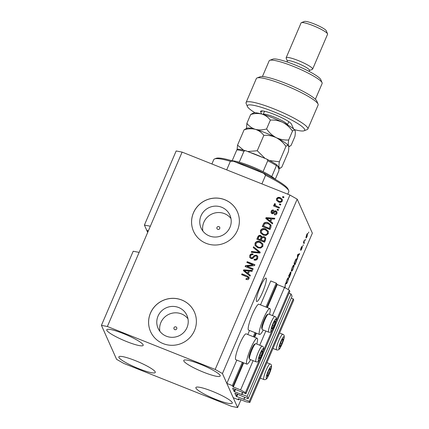 <?xml version="1.0" encoding="UTF-8"?>
<svg xmlns="http://www.w3.org/2000/svg" width="429" height="429" viewBox="0 0 429 429"><rect width="100%" height="100%" fill="white"/><g stroke="black" fill="none" stroke-linecap="round" stroke-linejoin="round"><path stroke-width="0.64" d="M248.15 398.718L247.115 396.401L291.028 293.951L292.063 296.262L248.15 398.718L234.824 393.173L236.234 396.342L249.313 401.329L249.828 402.488L245.871 401.721L238.61 398.831L238.213 398.75L238.717 399.887L239.087 399.018M238.717 399.887L233.215 397.694L226.839 383.403L236.824 360.119M249.828 402.488L293.742 300.032L293.227 298.874L249.313 401.329M291.275 298.096L293.227 298.874M244.031 399.227L244.82 397.393M289.076 293.173L291.028 293.951M232.625 388.261L234.036 391.414L234.518 391.688L241.956 394.583L242.621 392.465M241.833 394.299L247.115 396.401M232.625 388.25L245.951 393.79L289.865 291.334L289.344 290.181L275.756 321.889M226.839 383.403L232.341 385.596L233.333 387.001L240.594 389.897L245.431 392.632L259.454 359.92M263.047 351.539L272.163 330.271M245.431 392.632L245.951 393.79M272.447 315.567L284.507 287.441L289.344 290.181M240.594 389.897L253.121 360.666M259.743 345.216L265.824 331.016M267.364 307.598L277.241 284.55L284.507 287.441M277.241 284.55L276.255 283.14L266.001 307.057M232.341 385.596L242.39 362.151M253.298 336.706L255.099 332.502M260.505 304.869L270.753 280.952L276.255 283.14M247.796 334.513L249.528 330.469M216.967 227.445A1.501 1.464 -24 0 0 218.35 229.461A1.501 1.464 -24 0 0 219.712 227.381A1.501 1.464 -24 0 0 216.967 227.445M173.992 327.718A1.501 1.464 -24 0 0 175.375 329.735A1.501 1.464 -24 0 0 176.737 327.654A1.501 1.464 -24 0 0 173.992 327.718M158.028 316.093A15.798 15.39 -24 0 0 158.081 328.298A15.798 15.39 -24 0 0 172.576 337.317A15.798 15.39 -24 0 0 186.985 327.627A15.798 15.39 -24 0 0 186.931 315.428A15.798 15.39 -24 0 0 172.442 306.408A15.798 15.39 -24 0 0 158.028 316.093M187.982 318.795A15.798 15.39 -24 0 0 173.493 312.956A15.798 15.39 -24 0 0 160.886 322.501A15.798 15.39 -24 0 0 159.894 331.333M201.008 215.819A15.798 15.39 -24 0 0 201.062 228.024A15.798 15.39 -24 0 0 215.551 237.044A15.798 15.39 -24 0 0 229.965 227.354A15.798 15.39 -24 0 0 229.912 215.149A15.798 15.39 -24 0 0 215.417 206.129A15.798 15.39 -24 0 0 201.008 215.819M230.963 218.522A15.798 15.39 -24 0 0 216.473 212.682A15.798 15.39 -24 0 0 203.866 222.227A15.798 15.39 -24 0 0 202.869 231.059M193.463 212.773A24.008 23.391 -24 0 0 193.543 231.317A24.008 23.391 -24 0 0 215.567 245.023A24.008 23.391 -24 0 0 237.468 230.303A24.008 23.391 -24 0 0 237.387 211.754A24.008 23.391 -24 0 0 215.363 198.048A24.008 23.391 -24 0 0 193.463 212.773M237.398 211.781A24.008 23.391 -24 0 0 215.369 198.101A24.008 23.391 -24 0 0 193.484 212.822A24.008 23.391 -24 0 0 193.554 231.344M150.482 313.047A24.008 23.391 -24 0 0 150.563 331.596A24.008 23.391 -24 0 0 172.587 345.302A24.008 23.391 -24 0 0 194.487 330.577A24.008 23.391 -24 0 0 194.407 312.028A24.008 23.391 -24 0 0 172.383 298.327A24.008 23.391 -24 0 0 150.482 313.047M194.417 312.055A24.008 23.391 -24 0 0 172.394 298.375A24.008 23.391 -24 0 0 150.504 313.1A24.008 23.391 -24 0 0 150.574 331.617M260.199 287.216A12.602 2.054 111.7 0 0 256.692 301.512A12.602 2.054 111.7 0 0 262.51 292.39A12.602 2.054 111.7 0 0 266.018 278.094A12.602 2.054 111.7 0 0 260.199 287.216M138.873 368.731A19.804 3.062 23.2 0 1 118.854 356.864A19.804 3.062 23.2 0 1 135.248 360.596A19.804 3.062 23.2 0 1 155.266 372.463A19.804 3.062 23.2 0 1 138.873 368.731M126.78 341.629A19.804 3.062 23.2 0 1 106.762 329.762A19.804 3.062 23.2 0 1 123.155 333.494A19.804 3.062 23.2 0 1 143.173 345.361A19.804 3.062 23.2 0 1 126.78 341.629M203.791 372.302A19.804 3.062 23.2 0 1 183.778 360.435A19.804 3.062 23.2 0 1 200.166 364.167A19.804 3.062 23.2 0 1 220.184 376.035A19.804 3.062 23.2 0 1 203.791 372.302M215.884 399.404A19.804 3.062 23.2 0 1 195.871 387.537A19.804 3.062 23.2 0 1 212.258 391.269A19.804 3.062 23.2 0 1 232.277 403.137A19.804 3.062 23.2 0 1 215.884 399.404M256.81 344.047A13.921 2.268 111.7 0 0 257.443 338.54A13.921 2.268 111.7 0 0 257.175 338.25L246.171 333.869A13.921 2.268 111.7 0 0 239.323 344.948A13.921 2.268 111.7 0 0 235.601 359.443A13.921 2.268 111.7 0 0 235.87 359.738L246.868 364.119A13.921 2.268 111.7 0 0 250.595 359.658M257.175 338.25A13.921 2.268 111.7 0 0 250.327 349.329A13.921 2.268 111.7 0 0 246.605 363.83A13.921 2.268 111.7 0 0 246.868 364.119M263.299 330.014A13.921 2.268 -68.3 0 1 259.577 334.47L248.573 330.089A13.921 2.268 -68.3 0 1 248.305 329.799A13.921 2.268 -68.3 0 1 252.027 315.299A13.921 2.268 -68.3 0 1 258.88 304.22L269.879 308.601A13.921 2.268 -68.3 0 1 270.147 308.896A13.921 2.268 -68.3 0 1 269.519 314.403M259.577 334.47A13.921 2.268 -68.3 0 1 259.309 334.18A13.921 2.268 -68.3 0 1 263.031 319.68A13.921 2.268 -68.3 0 1 269.879 308.601M101.426 325.348L107.368 326.501L215.181 369.444L222.442 373.552L237.612 407.55L231.671 406.397L123.858 363.454L116.597 359.352L101.426 325.348L133.194 251.233L139.13 252.386L182.111 152.107L289.929 195.05L297.19 199.158L312.36 233.162L288.197 289.532M107.368 326.501L139.13 252.386M150.343 226.222L144.401 225.075L146.729 230.287L147.828 230.727L147.994 231.102L146.895 230.663L147.683 232.432M144.401 225.075L176.169 150.96L182.111 152.107M146.895 230.663L146.943 230.373M284.829 287.923L285.376 283.548L285.076 287.762M287.693 281.708L286.604 283.687L286.009 283.869C285.741 283.446 286.041 282.137 286.904 279.933C287.832 277.954 288.39 277.247 288.594 277.804L288.535 279.199L287.537 281.649M293.125 269.026L292.042 271.005L291.447 271.187C291.178 270.763 291.473 269.455 292.337 267.251C293.264 265.272 293.827 264.559 294.026 265.122L293.972 266.516L292.975 268.967M297.667 257.336L297.259 259.341L297.533 255.18L297.865 254.408L299.678 253.695L299.324 254.515L298.809 254.67L297.667 257.336L297.399 257.228M308.741 232.046L308.51 233.086L308.741 232.046M222.442 373.552L297.19 199.158M237.612 407.55L240.953 399.764M307.518 233.44L307.143 236.325C306.467 237.763 306.065 238.256 305.936 237.805L306.563 235.028C307.228 233.607 307.625 233.108 307.759 233.532L307.652 233.414M305.598 239.377L305.368 240.417L305.598 239.377M304.059 242.144L304.349 242.793L304.011 243.586L303.448 242.331L304.531 239.902L304.059 242.144L303.609 241.967M303.26 244.825L303.035 245.865L303.26 244.825M301.743 247.05L300.868 248.986L302.354 246.675L301.732 248.954L300.74 250.439L301.673 248.718L301.898 247.565L300.541 249.801L301.137 247.689L302.07 246.235L301.726 247.045M302.027 247.495L301.705 247.485M300.675 248.906L301.024 248.836M296.31 258.826L296.654 258.966C296.943 259.341 296.659 260.596 295.801 262.741L294.836 264.988L294.069 263.267L295.522 259.931C296.166 258.794 296.546 258.473 296.654 258.966L296.509 258.794M291.023 272.447L289.398 277.67L288.631 275.949L290.733 271.922L290.53 273.134L291.109 272.436M247.034 266.361L253.164 268.801L252.826 269.594L245.125 266.527L245.485 265.685L253.003 264.908L246.868 262.462L247.206 261.674L254.906 264.741L254.542 265.589L247.034 266.361L253.094 268.972M256.499 255.164L257.813 256.392L257.716 258.462C256.923 260.028 255.695 260.532 254.022 259.979L254.258 259.148C255.432 259.491 256.295 259.121 256.842 258.038L256.923 256.649L256.183 255.968C255.191 255.85 254.429 256.29 253.914 257.293C253.174 258.456 252.177 258.859 250.911 258.51L249.689 257.389L249.753 255.453C250.445 254.032 251.55 253.555 253.056 254.027L252.82 254.858C251.823 254.547 251.104 254.858 250.665 255.786L250.579 257.084L251.271 257.722L252.161 257.786L254.156 255.609L256.499 255.164L257.861 256.515M253.587 246.777L260.258 252.247L259.91 253.067L251.228 252.284L251.582 251.464L259.164 252.343L253.239 247.603L253.587 246.777L260.21 252.365M255.099 245.629L255.137 243.393C256.424 241.484 258.172 241.007 260.387 241.956L262.821 243.833L262.929 246.3L260.757 248.069L257.781 247.79L255.046 245.506L255.03 243.146C256.311 241.237 258.065 240.76 260.28 241.709L262.929 243.999M260.537 232.942L260.575 230.711C261.862 228.802 263.61 228.325 265.824 229.268L268.259 231.151L268.361 233.617L266.189 235.387L263.218 235.108L260.478 232.818L260.462 230.464C261.749 228.555 263.503 228.078 265.717 229.022L268.366 231.317M279.713 203.861L280.813 204.295L280.475 205.089L279.37 204.649L279.713 203.861L280.738 204.472M280.293 197.71L282.336 199.351L282.336 201.019C281.397 202.402 280.121 202.724 278.523 201.995L276.539 200.381L276.533 198.707C277.456 197.335 278.705 197.002 280.293 197.71L282.389 199.474M249.045 278.689L247.989 279.665L245.94 279.381L246.176 278.544L248.16 278.298L247.919 277.273L241.64 274.651L241.983 273.858L247.211 275.944L249.083 277.327L249.045 278.689M248.273 277.836L247.919 277.273M215.181 369.444L289.929 195.05M270.742 221.509L272.758 223.091L272.404 223.917L265.749 218.409L266.077 217.637L274.823 218.27L274.469 219.09L271.884 218.844L270.742 221.509L272.705 223.209M275.965 210.95L277.032 211.915L276.968 213.545C276.426 214.639 275.557 215.031 274.356 214.72L274.598 213.883L276.19 213.17L276.244 212.248L275.761 211.797L275.177 211.776L274.544 212.398C273.938 213.449 273.085 213.867 271.997 213.663L271.08 212.822L271.149 211.266C271.621 210.215 272.415 209.824 273.525 210.097L273.289 210.929L271.965 211.556L272.222 212.822L273.498 211.996C274.088 210.982 274.914 210.634 275.965 210.95L277.08 212.044M272.329 213.068L271.873 212.489L272.329 213.068L272.796 212.757M277.418 209.207L278.518 209.647L278.18 210.441L277.08 210.001L277.418 209.207L278.442 209.819M276.592 206.21L279.494 207.368L279.156 208.162L273.557 205.931L273.895 205.137L274.791 205.496L274.195 204.161L274.817 203.534L275.488 204.15L275.161 204.644L275.509 205.614L279.424 207.539M275.616 205.861L275.177 205.223L276.7 206.456M282.856 196.525L283.955 196.965L283.617 197.758L282.513 197.319L282.856 196.525L283.88 197.136M268.297 222.86L271.085 225.128L270.946 227.316L269.98 229.563L262.28 226.496L263.867 223.187C265.235 222.195 266.715 222.083 268.297 222.86L271.133 225.246M264.28 236.69L265.717 237.961L265.551 239.897L264.548 242.246L256.848 239.178L257.861 236.813C258.419 235.537 259.363 235.092 260.693 235.494L261.942 236.985L264.28 236.69L265.771 238.084M261.808 236.518L262.055 237.232L264.393 236.937M248.364 273.729L250.375 275.311L250.021 276.137L243.366 270.629L243.699 269.857L252.445 270.484L252.091 271.31L249.506 271.058L248.364 273.729L250.327 275.429M246.101 279.44L246.176 278.544M246.289 278.791L248.16 278.298M248.268 278.544L248.026 277.52M241.827 274.726L241.983 273.858M242.09 274.104L247.211 275.944M247.319 276.19L249.131 277.456M265.905 218.543L266.077 217.637M266.189 217.884L274.726 218.5M266.715 218.345L270.066 221.139L270.871 218.747L266.715 218.345L269.954 220.892L270.871 218.747M274.528 214.752L274.598 213.883M274.705 214.13L276.19 213.17M276.297 213.417L276.244 212.248M271.139 212.945L271.149 211.266M271.262 211.513C271.734 210.462 272.528 210.071 273.638 210.344M272.903 213.004L273.605 212.242C274.201 211.229 275.021 210.88 276.072 211.197M277.263 210.076L277.531 209.454M273.74 206.006L273.895 205.137M274.002 205.384L274.791 205.496M274.276 204.885L274.195 204.161M274.308 204.408L274.817 203.534M274.925 203.78L275.418 204.231M282.7 197.394L282.963 196.772M276.598 200.499L276.533 198.707M276.646 198.954C277.563 197.581 278.818 197.249 280.4 197.957M277.349 199.994L278.968 201.448C280.057 201.989 280.952 201.818 281.655 200.928L281.521 199.737L280.003 198.525C278.914 197.983 278.024 198.155 277.327 199.045L277.349 199.994L278.861 201.201C279.949 201.743 280.845 201.571 281.542 200.681L281.521 199.737M279.558 204.724L279.821 204.107M262.468 226.571L263.867 223.187M263.974 223.434C265.347 222.436 266.822 222.329 268.409 223.107M263.524 226.062L269.53 228.657L270.286 225.595L269.702 224.699L267.948 223.648L264.709 223.707L263.524 226.062L269.423 228.41L270.173 225.348M268.259 231.151L268.42 231.446M261.368 232.566L263.679 234.566C265.315 235.274 266.613 234.926 267.573 233.51L267.444 231.521L265.353 229.81L263.47 229.445L261.368 230.818L261.368 232.566L263.572 234.32C265.208 235.028 266.506 234.679 267.46 233.263L267.444 231.521M257.03 239.253L257.968 237.06C258.526 235.784 259.47 235.339 260.805 235.736L260.693 235.494M260.805 235.736L261.856 236.642M265.004 238.964L264.795 238.208L264.891 238.717L263.948 237.484C262.95 237.189 262.269 237.543 261.915 238.556L261.288 240.02L263.985 241.098L264.661 239.521M261.288 240.02L264.098 241.339L264.773 239.768M258.086 238.744L260.494 239.908L261.358 237.698L260.478 236.336C259.54 236.084 258.928 236.454 258.644 237.446L258.086 238.744L260.387 239.661L261.17 236.915M262.821 243.833L262.982 244.128M255.931 245.249L258.247 247.249C259.883 247.957 261.175 247.608 262.135 246.192L262.006 244.203L259.915 242.492L258.033 242.128L255.931 243.5L255.931 245.249L258.135 247.002C259.77 247.71 261.068 247.361 262.022 245.946L262.006 244.203M251.437 252.3L251.582 251.464M251.689 251.71L259.164 252.343M253.394 247.731L253.7 247.024M254.183 260.033L254.258 259.148M254.37 259.389C255.545 259.738 256.403 259.368 256.955 258.279L256.842 258.038M256.955 258.279L256.923 256.649M249.742 257.507L249.753 255.453M249.866 255.7C250.557 254.279 251.657 253.802 253.169 254.274M250.579 257.084L251.271 257.722M251.383 257.968L252.161 257.786M252.268 258.033L254.156 255.609M254.268 255.856L256.612 255.411M245.308 266.602L245.485 265.685M245.597 265.932L253.003 264.908M247.05 262.537L247.206 261.674M247.313 261.921L254.831 264.913M243.527 270.763L243.699 269.857M243.806 270.104L252.343 270.715M244.332 270.56L247.683 273.353L248.493 270.962L244.332 270.56L247.571 273.107L248.493 270.962M306.499 235.172L306.365 237.119L305.931 236.947M305.941 236.883L306.279 237.012L307.067 236.127L307.421 234.341L307.008 234.105M307.421 234.341L306.633 235.226M303.507 242.46L304.349 242.793M297.318 258.403L297.613 258.515M298.461 254.172L299.324 254.515M298.01 254.349L298.809 254.67M297.774 255.652L297.688 256.874L298.605 254.729L297.78 254.971L297.774 255.652L297.506 255.55M297.855 254.429L298.605 254.729M294.348 262.612L295.088 263.996L296.375 260.478L296.316 259.754L295.79 259.448M294.24 263.658L295.088 263.996M294.921 261.277L294.498 262.671M295.383 260.226L295.072 261.336M296.316 259.754L295.549 260.29M291.366 270.737L292.042 271.005M292.283 267.385L292.433 267.444C291.774 269.139 291.559 270.12 291.79 270.393L291.393 270.313M291.398 270.243L291.79 270.393C291.929 270.817 292.347 270.297 293.034 268.827C293.677 267.181 293.897 266.205 293.688 265.905L293.372 265.851L292.433 267.444M293.093 265.739L293.688 265.905M288.91 275.295L289.291 275.874L290.219 273.675L290.406 272.742L290.101 272.597M288.755 275.659L289.291 275.874M290.406 272.742L289.06 275.359M288.696 275.799L289.65 276.678L290.642 274.313L290.83 273.305L290.395 273.101M288.808 276.34L289.65 276.678M290.83 273.305L289.382 276.072M285.929 283.419L286.604 283.687M286.845 280.067L286.996 280.132C286.336 281.821 286.122 282.802 286.352 283.076L285.955 282.995M285.966 282.925L286.352 283.076C286.497 283.499 286.91 282.979 287.596 281.515C288.24 279.864 288.46 278.888 288.25 278.593L287.934 278.534L286.996 280.132M287.661 278.421L288.25 278.593M284.84 287.564L285.113 287.677M269.224 369.777A4.199 0.686 111.7 0 0 268.356 371.568A4.199 0.686 111.7 0 0 267.128 375.3A4.199 0.686 111.7 0 0 267.101 375.466A4.199 0.686 111.7 0 0 267.514 376.163A4.199 0.686 111.7 0 0 269.122 373.289A4.199 0.686 111.7 0 0 270.345 369.557A4.199 0.686 111.7 0 0 269.964 368.693A4.199 0.686 111.7 0 0 269.637 369.101A4.199 0.686 111.7 0 0 269.224 369.777M267.128 375.3L267.514 376.163L269.122 373.289L270.345 369.557L269.964 368.693L269.578 369.192M267.868 372.79L269.122 373.289M269.546 369.235L270.345 369.557M261.309 352.037A4.199 0.686 111.7 0 0 260.441 353.828A4.199 0.686 111.7 0 0 259.213 357.561A4.199 0.686 111.7 0 0 259.186 357.727A4.199 0.686 111.7 0 0 259.599 358.424A4.199 0.686 111.7 0 0 261.207 355.55A4.199 0.686 111.7 0 0 262.43 351.818A4.199 0.686 111.7 0 0 262.049 350.954A4.199 0.686 111.7 0 0 261.722 351.356A4.199 0.686 111.7 0 0 261.309 352.037M249.496 359.094L249.061 358.059A7.588 1.239 -68.3 0 1 252.896 346.391A7.588 1.239 -68.3 0 1 254.601 344.16L255.625 343.699A8.403 1.367 111.7 0 0 253.737 346.171A8.403 1.367 111.7 0 0 249.496 359.094A8.403 1.367 111.7 0 0 249.662 359.288L255.952 361.792A8.403 1.367 -68.3 0 1 256.574 356.89A8.403 1.367 -68.3 0 1 260.033 348.68A8.403 1.367 -68.3 0 1 262.173 346.182L255.877 343.677A8.403 1.367 111.7 0 0 255.625 343.699M259.213 357.561L259.599 358.424L261.207 355.55L262.43 351.818L262.049 350.954L261.663 351.453M259.953 355.051L261.207 355.55M261.631 351.496L262.43 351.818M274.013 322.388A4.199 0.686 111.7 0 0 273.144 324.179A4.199 0.686 111.7 0 0 271.922 327.917A4.199 0.686 111.7 0 0 271.895 328.078A4.199 0.686 111.7 0 0 272.308 328.78A4.199 0.686 111.7 0 0 273.916 325.906A4.199 0.686 111.7 0 0 275.139 322.168A4.199 0.686 111.7 0 0 274.753 321.31A4.199 0.686 111.7 0 0 274.431 321.712A4.199 0.686 111.7 0 0 274.013 322.388M262.199 329.451L261.77 328.41A7.588 1.239 -68.3 0 1 265.605 316.747A7.588 1.239 -68.3 0 1 267.305 314.511L268.334 314.055A8.403 1.367 111.7 0 0 266.447 316.527A8.403 1.367 111.7 0 0 262.199 329.451A8.403 1.367 111.7 0 0 262.366 329.638L268.661 332.148A8.403 1.367 -68.3 0 1 269.283 327.241A8.403 1.367 -68.3 0 1 272.737 319.031A8.403 1.367 -68.3 0 1 274.876 316.538L268.586 314.028A8.403 1.367 111.7 0 0 268.334 314.055M271.922 327.917L272.308 328.78L273.916 325.906L275.139 322.168L274.753 321.31L274.372 321.804M272.656 325.402L273.916 325.906M274.335 321.852L275.139 322.168M281.928 340.127A4.199 0.686 111.7 0 0 281.059 341.918A4.199 0.686 111.7 0 0 279.837 345.656A4.199 0.686 111.7 0 0 279.81 345.817A4.199 0.686 111.7 0 0 280.223 346.519A4.199 0.686 111.7 0 0 281.832 343.645A4.199 0.686 111.7 0 0 283.054 339.907A4.199 0.686 111.7 0 0 282.668 339.049A4.199 0.686 111.7 0 0 282.346 339.452A4.199 0.686 111.7 0 0 281.928 340.127M279.837 345.656L280.223 346.519L281.832 343.645L283.054 339.907L282.668 339.049L282.287 339.543M280.571 343.146L281.832 343.645M282.25 339.591L283.054 339.907M287.752 194.187L288.781 191.784A40.809 6.312 -156.8 0 0 288.706 190.68A40.809 6.312 -156.8 0 0 265.578 175.327L261.904 183.891M226.7 169.868L230.368 161.309A40.809 6.312 -156.8 0 0 214.613 158.923A40.809 6.312 -156.8 0 0 213.76 159.631L211.899 163.975M265.578 175.327L263.567 173.252A39.607 6.129 23.2 0 1 288.074 189.151L288.706 190.68M214.613 158.923L216.157 158.328A39.607 6.129 23.2 0 1 233.317 161.202L230.368 161.309M263.567 173.252L233.317 161.202M231.966 160.795A25.204 3.899 23.2 0 1 232.148 160.8A25.204 3.899 23.2 0 1 239.259 162.173A25.204 3.899 23.2 0 1 250.831 166.173A25.204 3.899 23.2 0 1 263.063 171.654A25.204 3.899 23.2 0 1 271.755 176.571A25.204 3.899 23.2 0 1 275.386 179.402M268.935 175.911A26.405 4.086 -156.8 0 0 250.252 167.02A26.405 4.086 -156.8 0 0 235.955 162.253M237.366 149.195L238.234 149.217C240.202 149.356 242.862 149.93 246.225 150.938L265.889 158.746C267.01 159.062 267.621 159.733 267.734 160.757L263.063 171.654M246.707 151.105C245.694 150.568 244.766 150.627 243.935 151.276A25.204 3.899 -156.8 0 0 236.819 149.898L237.516 149.324M239.259 162.173L243.935 151.276M275.257 179.274L278.802 171.005L279.038 169.396L277.048 164.993C274.351 163.133 270.763 161.106 266.286 158.918L265.889 158.746M277.123 165.101L276.426 165.674A25.204 3.899 -156.8 0 0 267.734 160.757M271.755 176.571L276.426 165.674M232.148 160.8L236.819 149.898M294.299 129.601A31.21 4.826 -156.8 0 0 304.064 130.781A31.21 4.826 -156.8 0 0 273.171 111.535A31.21 4.826 -156.8 0 0 247.404 106.494A31.21 4.826 -156.8 0 0 254.992 112.752M247.404 106.494L246.133 103.437A33.607 5.202 23.2 0 1 246.074 102.526A33.607 5.202 23.2 0 1 273.884 108.864A33.607 5.202 23.2 0 1 307.856 129A33.607 5.202 23.2 0 1 307.153 129.585L304.064 130.781M269.777 60.317L272.865 59.122A26.405 4.086 23.2 0 1 294.165 64.565A26.405 4.086 23.2 0 1 320.806 79.671L322.077 82.733A28.807 4.456 -156.8 0 0 293.012 66.254A28.807 4.456 -156.8 0 0 269.777 60.317A28.807 4.456 -156.8 0 0 269.171 60.816L262.43 76.55M315.385 99.244L322.125 83.516A28.807 4.456 -156.8 0 0 322.077 82.733M286.985 61.91L287.419 60.897A12.001 1.855 23.2 0 1 297.356 63.16A12.001 1.855 23.2 0 1 309.486 70.356L309.052 71.37M287.366 61.031L286.175 58.162A14.404 2.231 23.2 0 1 286.148 57.77A14.404 2.231 23.2 0 1 298.069 60.489A14.404 2.231 23.2 0 1 312.628 69.117A14.404 2.231 23.2 0 1 312.323 69.369L309.427 70.49M301.399 22.64L304.488 21.45A12.001 1.855 23.2 0 1 314.173 23.922A12.001 1.855 23.2 0 1 326.281 30.791L327.547 33.848A14.404 2.231 -156.8 0 0 313.014 25.611A14.404 2.231 -156.8 0 0 301.399 22.64A14.404 2.231 -156.8 0 0 301.099 22.893L286.148 57.77M312.628 69.117L327.574 34.24A14.404 2.231 -156.8 0 0 327.547 33.848M307.856 129L318.13 105.025A33.607 5.202 -156.8 0 0 318.071 104.113A33.607 5.202 -156.8 0 0 289.291 87.007A33.607 5.202 -156.8 0 0 257.051 77.96A33.607 5.202 -156.8 0 0 256.349 78.545L246.074 102.526M257.051 77.96L260.146 76.764A31.21 4.826 23.2 0 1 290.079 85.167A31.21 4.826 23.2 0 1 316.806 101.051L318.071 104.113M261.604 114.001L260.628 111.808A16.806 2.601 23.2 0 1 260.934 111.031A16.806 2.601 23.2 0 1 276.989 115.524A16.806 2.601 23.2 0 1 291.43 124.078L293.608 128.952M264.06 111.165L264.318 111.749M250.681 114.479C254.622 113.353 258.36 113.218 261.899 114.087A22.807 3.529 23.2 0 0 253.678 112.924L250.681 114.479L246.884 123.332C249.115 126.223 251.941 128.228 255.362 129.344A22.807 3.529 23.2 0 1 276.265 137.671C272.431 135.612 269.208 132.706 266.581 128.952C262.639 130.078 258.901 130.212 255.362 129.344A22.807 3.529 23.2 0 0 247.136 128.18L244.139 129.735C248.091 128.609 251.828 128.48 255.362 129.344C258.784 130.464 261.61 132.47 263.835 135.36C268.136 135.076 272.281 135.843 276.265 137.671C280.094 139.731 283.322 142.637 285.945 146.386L279.349 161.781L269.509 160.543M263.835 135.36L257.239 150.751L247.769 151.528M265.058 158.414L257.239 150.751M285.945 146.386C287.178 145.227 288.041 145.061 288.524 145.887C288.894 146.959 288.84 148.927 288.358 151.791L281.762 167.187L280.362 168.125L279.182 167.685C278.812 166.613 278.866 164.645 279.349 161.781M295.066 130.631L295.082 130.668A22.807 3.529 23.2 0 0 295.066 130.631C294.578 129.799 293.72 129.966 292.487 131.129C289.859 127.375 286.636 124.469 282.802 122.41C278.818 120.587 274.678 119.814 270.377 120.099C268.146 117.208 265.32 115.203 261.899 114.087A22.807 3.529 23.2 0 1 282.802 122.41A22.807 3.529 23.2 0 1 295.066 130.631C295.436 131.698 295.383 133.666 294.9 136.535L291.103 145.388L289.709 146.327L288.524 145.887C288.154 144.814 288.208 142.846 288.69 139.983C284.389 140.267 280.25 139.495 276.265 137.671A22.807 3.529 23.2 0 1 288.524 145.887L288.54 145.924A22.807 3.529 23.2 0 1 288.545 145.935M244.139 129.735L237.543 145.131L237.124 149.362M243.597 150.204L237.543 145.131M278.748 168.747A22.807 3.529 -156.8 0 0 278.764 168.742A22.807 3.529 -156.8 0 0 279.182 167.685A22.807 3.529 23.2 0 0 277.413 165.75M249.608 152.257A22.807 3.529 23.2 0 1 262.993 157.593M246.884 123.332L246.519 128.421M292.487 131.129L288.69 139.983M270.377 120.099L266.581 128.952M243.758 399.42L244.653 397.329M236.717 396.616L237.725 394.262M236.234 396.342L237.21 394.058M241.559 394.492L242.455 392.401M234.518 391.688L235.526 389.334M234.036 391.414L235.012 389.13M233.333 387.001L243.683 362.848M254.66 337.248L256.392 333.204M232.845 386.727L243.168 362.644M254.145 337.044L255.877 333.001M266.849 307.395L276.759 284.277M297.721 254.735L298.123 254.896M269.487 368.334A6.483 1.056 111.7 0 0 266.259 376.86A6.483 1.056 111.7 0 0 267.991 376.523A6.483 1.056 111.7 0 0 271.219 367.996A6.483 1.056 111.7 0 0 269.487 368.334M260.28 378.105L263.867 379.531A8.403 1.367 -68.3 0 1 264.489 374.63A8.403 1.367 -68.3 0 1 267.948 366.42A8.403 1.367 -68.3 0 1 270.088 363.921L266.902 362.655M261.572 350.595A6.483 1.056 111.7 0 0 258.344 359.121A6.483 1.056 111.7 0 0 260.076 358.783A6.483 1.056 111.7 0 0 263.304 350.257A6.483 1.056 111.7 0 0 261.572 350.595M274.276 320.946A6.483 1.056 111.7 0 0 271.048 329.477A6.483 1.056 111.7 0 0 272.785 329.14A6.483 1.056 111.7 0 0 276.013 320.613A6.483 1.056 111.7 0 0 274.276 320.946M282.191 338.685A6.483 1.056 111.7 0 0 278.963 347.217A6.483 1.056 111.7 0 0 280.7 346.879A6.483 1.056 111.7 0 0 283.928 338.352A6.483 1.056 111.7 0 0 282.191 338.685M272.989 348.455L276.576 349.887A8.403 1.367 -68.3 0 1 277.198 344.98A8.403 1.367 -68.3 0 1 280.652 336.77A8.403 1.367 -68.3 0 1 282.791 334.277L279.611 333.006M262.682 110.955L260.628 111.808M264.527 111.261L263.159 114.457A13.202 2.043 23.2 0 1 268.184 114.929A13.202 2.043 23.2 0 1 281.108 120.163A13.202 2.043 23.2 0 1 287.43 124.86L288.797 121.664M293.586 265.792L293.168 265.626M288.149 278.475L287.73 278.308M263.867 379.531C265.54 380.019 266.886 379.097 267.905 376.759C270.554 371.01 273.327 364.864 270.088 363.921M255.952 361.792C257.625 362.28 258.971 361.357 259.99 359.019C262.639 353.271 265.412 347.125 262.173 346.182M268.661 332.148C270.329 332.636 271.675 331.708 272.699 329.375C275.348 323.627 278.115 317.476 274.876 316.538M276.576 349.887C278.249 350.375 279.59 349.447 280.614 347.115C283.263 341.366 286.03 335.215 282.791 334.277M278.764 168.742L280.362 168.125M288.728 146.702L289.709 146.327"/></g></svg>
